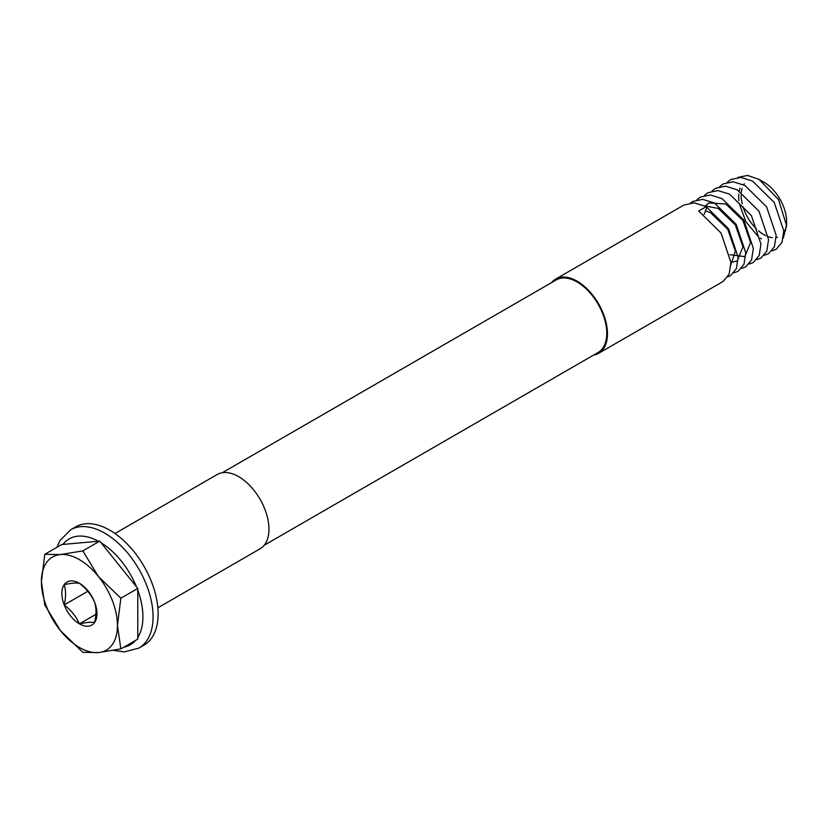 <?xml version="1.0" encoding="UTF-8"?>
<svg xmlns="http://www.w3.org/2000/svg" width="828" height="828" viewBox="0 0 828 828"><rect width="100%" height="100%" fill="white"/><g stroke="black" fill="none" stroke-linecap="round" stroke-linejoin="round"><path stroke-width="1.24" d="M593.49 355.15A42.89 24.757 -120 0 0 598.592 353.349A42.89 24.757 -120 0 0 605.164 318.987A42.89 24.757 -120 0 0 577.147 281.189A42.89 24.757 -120 0 0 555.702 279.067A42.89 24.757 -120 0 0 551.593 282.596M555.702 279.067L683.907 205.044L694.226 202.86L706.305 206.627L698.697 211.016L721.095 233.103L730.927 262.445L729.095 274.244L722.999 281.53L598.592 353.349M737.841 177.399L747.57 175.432L759.017 179.365L763.882 182.17A32.137 18.558 60 0 1 786.6 221.521L786.6 225.733L783.257 238.06M786.528 223.539A32.137 18.558 60 0 1 783.795 232.533M777.523 237.263A32.137 18.558 60 0 1 776.178 237.564M772.286 237.636A32.137 18.558 60 0 1 768.353 236.715M765.796 235.659A32.137 18.558 60 0 1 763.882 234.645A32.137 18.558 60 0 1 758.489 230.784M759.017 179.365L778.527 199.558L786.6 225.733M264.173 545.269L598.095 352.49A41.886 24.188 -120 0 0 604.512 318.925A41.886 24.188 -120 0 0 577.147 282.006A41.886 24.188 -120 0 0 556.209 279.936L222.287 472.716M120.847 648.914L117.452 625.523A53.779 31.05 -120 0 1 98.439 652.567L120.847 648.914L137.779 639.133L137.779 588.439L99.753 541.129L61.727 544.534L44.795 554.305L41.4 581.618L44.795 605.009L60.413 630.615L82.821 652.309L98.439 652.567A53.779 31.05 60 0 1 79.426 647.475A53.779 31.05 60 0 1 60.413 630.615A53.779 31.05 60 0 1 41.4 581.618A53.779 31.05 60 0 1 60.413 554.563L44.795 554.305M138.918 648.076L143.989 645.147A68.3 39.433 -120 0 0 154.463 590.426A68.3 39.433 -120 0 0 109.845 530.241A68.3 39.433 -120 0 0 75.7 526.856L70.628 529.785A68.3 39.433 60 0 1 104.773 533.17A68.3 39.433 60 0 1 149.392 593.355A68.3 39.433 60 0 1 138.918 648.076L124.303 651.905L113.55 650.373M114.978 533.522L217.184 474.516A42.89 24.757 60 0 1 238.619 476.638A42.89 24.757 60 0 1 266.647 514.436A42.89 24.757 60 0 1 260.064 548.798L157.869 607.804M82.821 550.91L60.413 554.563A53.779 31.05 60 0 1 98.439 576.516A53.779 31.05 60 0 1 117.452 625.523L120.847 598.209L98.439 576.516L82.821 550.91L99.753 541.129M120.847 598.209L137.779 588.439M64.211 584.651A24.84 14.345 60 0 1 79.426 583.285A24.84 14.345 60 0 1 94.63 602.215A24.84 14.345 60 0 1 94.63 622.49C96.421 614.686 96.421 607.918 94.63 602.215C91.359 594.887 86.288 588.584 79.426 583.285C76.155 582.715 71.084 583.16 64.211 584.651C66.002 590.354 66.002 597.123 64.211 604.926A24.84 14.345 60 0 1 64.211 584.651M79.426 623.846A24.84 14.345 -120 0 0 94.63 622.49C91.339 621.911 86.267 622.366 79.426 623.846A24.84 14.345 60 0 1 64.211 604.926C71.053 610.184 76.124 616.498 79.426 623.846L95.893 614.345M87.83 591.285L64.211 604.926M756.533 228.994A32.137 18.558 60 0 1 743.006 206.731M742.23 203.864A32.137 18.558 60 0 1 741.153 195.284M741.319 192.282A32.137 18.558 60 0 1 742.074 188.432M743.637 184.799A32.137 18.558 60 0 1 744.32 183.754M761.429 238.878L760.321 238.133M758.055 236.404L745.873 221.697L739.156 203.336M738.804 200.624L738.762 194.156M739.249 190.957L740.066 188.132M771.913 250.863L776.115 249.352L782.015 242.293L783.774 230.867L774.211 202.436L752.466 181.042L740.739 177.399L730.731 179.531L727.243 182.263M764.306 255.252L768.508 253.741L774.408 246.682L776.167 235.255L766.604 206.824L744.869 185.431L733.142 181.798L723.123 183.919L719.635 186.662M756.699 259.64L760.901 258.129L766.8 251.07L768.56 239.644L758.997 211.223L737.262 189.819L725.535 186.186L715.516 188.308L712.028 191.051M749.102 264.039L753.294 262.528L759.193 255.469L760.953 244.043L751.4 215.611L729.654 194.207L717.928 190.575L707.919 192.707L704.421 195.439M741.495 268.427L745.697 266.916L751.586 259.857L753.356 248.431L743.792 220L722.047 198.606L710.32 194.963L700.312 197.095L696.824 199.827M733.887 272.816L738.09 271.305L743.989 264.246L745.749 252.819L736.185 224.388L714.45 202.995L702.713 199.351L692.705 201.483L690.635 202.912M727.75 276.862L730.482 275.693L736.382 268.634L738.141 257.208L728.578 228.787L706.843 207.383L704.11 214.421M729.975 254.703L744.838 256.649L750.572 242.428L742.933 220.496L725.856 204.009L708.768 202.963L705.187 206.048M730.927 262.279L737.23 261.048L742.964 246.827L735.326 224.885L718.249 208.408L704.928 205.924M730.948 264.515L735.357 251.215L727.729 229.273L710.641 212.796L705.539 210.747M706.305 206.627L706.843 207.383M136.517 586.948A61.127 35.294 -120 0 0 100.923 542.671M137.727 637.539A61.127 35.294 -120 0 0 137.727 590.085M123.807 647.206A61.127 35.294 -120 0 0 135.585 640.406M98.491 541.264A61.127 35.294 -120 0 0 62.897 544.451M70.628 529.785L60.009 540.529L56.935 547.298"/></g></svg>

